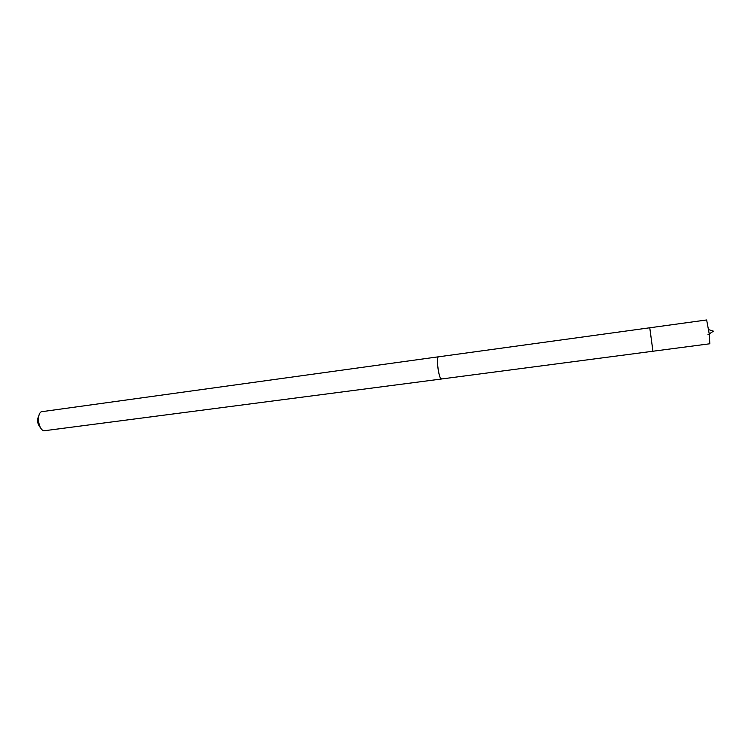 <?xml version="1.0" encoding="UTF-8"?>
<svg xmlns="http://www.w3.org/2000/svg" width="751" height="751" viewBox="0 0 751 751"><rect width="100%" height="100%" fill="white"/><g stroke="black" fill="none" stroke-linecap="round" stroke-linejoin="round"><path stroke-width="1.13" d="M652.807 350.097L649.765 327.783L652.919 351.243L709.836 343.77L709.235 333.904L706.644 319.964L649.765 327.783L652.807 350.097M652.919 351.243L441.522 378.983L440.48 378.016C437.917 373.904 436.34 356.5 438.537 356.809L649.765 327.783M441.644 378.964L441.522 379.002C438.922 379.94 435.787 356.565 438.537 356.791L438.668 356.791M441.522 379.002L43.793 430.811C38.376 429.262 36.423 414.674 41.239 411.764L438.537 356.791M40.695 427.976C37.259 424.137 36.696 419.912 38.986 415.312M708.662 329.642L713.45 331.172L707.921 334.768"/></g></svg>
